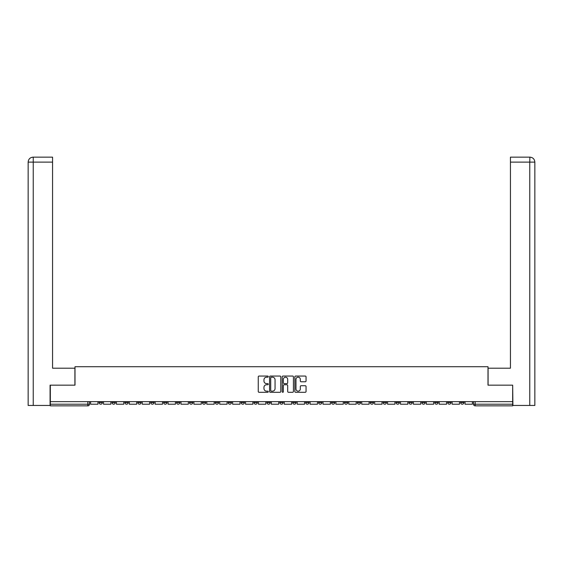 <?xml version="1.0" encoding="UTF-8"?>
<svg xmlns="http://www.w3.org/2000/svg" width="563" height="563" viewBox="0 0 563 563"><rect width="100%" height="100%" fill="white"/><g stroke="black" fill="none" stroke-linecap="round" stroke-linejoin="round"><path stroke-width="0.84" d="M268.255 376.619A0.57 0.57 0 0 0 267.692 376.049L259.057 376.049A0.809 0.809 0 0 0 258.248 376.858L258.248 391.482A0.809 0.809 0 0 0 259.057 392.298L267.692 392.298A0.57 0.57 0 0 0 268.255 391.728A0.57 0.57 0 0 0 267.692 391.158L266.573 391.158A2.597 2.597 0 0 1 263.97 388.561L263.97 387.344A2.597 2.597 0 0 1 266.573 384.74L267.692 384.74A0.57 0.57 0 0 0 268.255 384.17A0.57 0.57 0 0 0 267.692 383.607L266.573 383.607A2.597 2.597 0 0 1 263.97 381.003L263.97 379.786A2.597 2.597 0 0 1 266.573 377.189L267.692 377.189A0.57 0.57 0 0 0 268.255 376.619M447.698 401.637L447.698 402.545L451.005 402.545A1.654 1.654 0 0 1 449.351 404.199A1.654 1.654 0 0 1 447.698 402.545L447.698 401.637M434.784 401.637L434.784 402.545L438.098 402.545A1.654 1.654 0 0 1 436.438 404.199A1.654 1.654 0 0 1 434.784 402.545L434.784 401.637M357.315 401.637L357.315 402.545L360.623 402.545A1.654 1.654 0 0 1 358.969 404.199A1.654 1.654 0 0 1 357.315 402.545L357.315 401.637M344.401 401.637L344.401 402.545L347.716 402.545A1.654 1.654 0 0 1 346.055 404.199A1.654 1.654 0 0 1 344.401 402.545L344.401 401.637M331.494 401.637L331.494 402.545L334.802 402.545A1.654 1.654 0 0 1 333.148 404.199A1.654 1.654 0 0 1 331.494 402.545L331.494 401.637M305.667 401.637L305.667 402.545L308.981 402.545A1.654 1.654 0 0 1 307.321 404.199A1.654 1.654 0 0 1 305.667 402.545L305.667 401.637M279.846 402.545L279.846 401.637L279.846 402.545A1.654 1.654 0 0 0 281.5 404.199A1.654 1.654 0 0 1 279.846 402.545L283.154 402.545A1.654 1.654 0 0 1 281.5 404.199A1.654 1.654 0 0 0 283.154 402.545L283.154 401.637L283.154 402.545M266.932 402.545L266.932 401.637L266.932 402.545A1.654 1.654 0 0 0 268.586 404.199A1.654 1.654 0 0 1 266.932 402.545L270.247 402.545A1.654 1.654 0 0 1 268.586 404.199M254.019 402.545L254.019 401.637L254.019 402.545A1.654 1.654 0 0 0 255.679 404.199A1.654 1.654 0 0 1 254.019 402.545L257.333 402.545A1.654 1.654 0 0 1 255.679 404.199A1.654 1.654 0 0 0 257.333 402.545L257.333 401.637L257.333 402.545M241.112 401.637L241.112 402.545L244.419 402.545A1.654 1.654 0 0 1 242.766 404.199A1.654 1.654 0 0 1 241.112 402.545L241.112 401.637M228.198 401.637L228.198 402.545L231.506 402.545A1.654 1.654 0 0 1 229.852 404.199A1.654 1.654 0 0 1 228.198 402.545L228.198 401.637M215.284 401.637L215.284 402.545L218.599 402.545A1.654 1.654 0 0 1 216.945 404.199A1.654 1.654 0 0 1 215.284 402.545L215.284 401.637M202.377 402.545L202.377 401.637L202.377 402.545A1.654 1.654 0 0 0 204.031 404.199A1.654 1.654 0 0 1 202.377 402.545L205.685 402.545A1.654 1.654 0 0 1 204.031 404.199M176.55 402.545L176.55 401.637L176.55 402.545A1.654 1.654 0 0 0 178.204 404.199A1.654 1.654 0 0 1 176.55 402.545L179.864 402.545A1.654 1.654 0 0 1 178.204 404.199A1.654 1.654 0 0 0 179.864 402.545L179.864 401.637L179.864 402.545M163.643 402.545L163.643 401.637L163.643 402.545A1.654 1.654 0 0 0 165.297 404.199A1.654 1.654 0 0 1 163.643 402.545L166.951 402.545A1.654 1.654 0 0 1 165.297 404.199A1.654 1.654 0 0 0 166.951 402.545L166.951 401.637L166.951 402.545M150.729 402.545L150.729 401.637L150.729 402.545A1.654 1.654 0 0 0 152.383 404.199A1.654 1.654 0 0 1 150.729 402.545L154.037 402.545A1.654 1.654 0 0 1 152.383 404.199A1.654 1.654 0 0 0 154.037 402.545L154.037 401.637L154.037 402.545M137.815 402.545L137.815 401.637L137.815 402.545A1.654 1.654 0 0 0 139.469 404.199A1.654 1.654 0 0 1 137.815 402.545L141.13 402.545A1.654 1.654 0 0 1 139.469 404.199M124.902 402.545L124.902 401.637L124.902 402.545A1.654 1.654 0 0 0 126.562 404.199A1.654 1.654 0 0 1 124.902 402.545L128.216 402.545A1.654 1.654 0 0 1 126.562 404.199A1.654 1.654 0 0 0 128.216 402.545L128.216 401.637L128.216 402.545M111.995 402.545L111.995 401.637L111.995 402.545A1.654 1.654 0 0 0 113.649 404.199A1.654 1.654 0 0 1 111.995 402.545L115.302 402.545A1.654 1.654 0 0 1 113.649 404.199A1.654 1.654 0 0 0 115.302 402.545L115.302 401.637L115.302 402.545M305.245 381.777A0.809 0.809 0 0 0 306.054 380.961L306.054 376.858A0.809 0.809 0 0 0 305.245 376.049L295.659 376.049A0.809 0.809 0 0 0 294.843 376.858L294.843 391.482A0.809 0.809 0 0 0 295.659 392.298L305.245 392.298A0.809 0.809 0 0 0 306.054 391.482L306.054 386.528A0.809 0.809 0 0 0 305.245 385.718L301.142 385.718A0.809 0.809 0 0 0 300.325 386.528L300.325 388.984A2.175 2.175 0 0 1 298.158 391.158A2.175 2.175 0 0 1 295.983 388.984L295.983 379.356A2.175 2.175 0 0 1 298.158 377.189A2.175 2.175 0 0 1 300.325 379.356L300.325 380.961A0.809 0.809 0 0 0 301.142 381.777L305.245 381.777M33.238 405.444L28.15 405.444L28.15 162.109C28.446 159.09 30.099 157.436 33.111 157.14L52.563 157.14L52.563 162.109L33.238 162.109L33.238 405.444L50.086 405.444L50.086 385.162L74.999 385.162L74.999 366.71L488.001 366.71L488.001 385.162L512.668 385.162L512.668 401.637L50.332 401.637L50.332 404.199L89.482 404.199L89.482 401.637L89.482 404.199A1.654 1.654 0 0 1 87.828 405.86L50.332 405.86L50.332 404.199M50.332 385.162L50.332 401.637M280.789 376.858A0.809 0.809 0 0 0 279.98 376.049L270.388 376.049A0.809 0.809 0 0 0 269.578 376.858L269.578 391.482A0.809 0.809 0 0 0 270.388 392.298L279.98 392.298A0.809 0.809 0 0 0 280.789 391.482L280.789 376.858M283.02 376.049L292.612 376.049A0.809 0.809 0 0 1 293.422 376.858L293.422 391.482A0.809 0.809 0 0 1 292.612 392.298L288.509 392.298A0.809 0.809 0 0 1 287.693 391.482L287.693 385.556A0.809 0.809 0 0 0 286.884 384.74L284.16 384.74A0.809 0.809 0 0 0 283.351 385.556L283.351 391.728A0.57 0.57 0 0 1 282.781 392.298A0.57 0.57 0 0 1 282.211 391.728L282.211 376.858A0.809 0.809 0 0 1 283.02 376.049M473.518 401.637L473.518 404.199L512.668 404.199L512.668 405.86L475.172 405.86A1.654 1.654 0 0 1 473.518 404.199M512.668 401.637L512.668 404.199M463.919 401.637L463.919 402.545A1.654 1.654 0 0 1 462.265 404.199A1.654 1.654 0 0 1 460.611 402.545L463.919 402.545M460.611 401.637L460.611 402.545M451.005 401.637L451.005 402.545M438.098 401.637L438.098 402.545L438.098 401.637M425.185 401.637L425.185 402.545A1.654 1.654 0 0 1 423.531 404.199A1.654 1.654 0 0 1 421.87 402.545L425.185 402.545M421.87 401.637L421.87 402.545M412.271 401.637L412.271 402.545A1.654 1.654 0 0 1 410.617 404.199A1.654 1.654 0 0 1 408.963 402.545L412.271 402.545M408.963 401.637L408.963 402.545M399.357 401.637L399.357 402.545A1.654 1.654 0 0 1 397.703 404.199A1.654 1.654 0 0 1 396.049 402.545L399.357 402.545M396.049 401.637L396.049 402.545M386.45 401.637L386.45 402.545A1.654 1.654 0 0 1 384.796 404.199A1.654 1.654 0 0 1 383.136 402.545L386.45 402.545M383.136 401.637L383.136 402.545M373.536 401.637L373.536 402.545A1.654 1.654 0 0 1 371.883 404.199A1.654 1.654 0 0 1 370.229 402.545L373.536 402.545M370.229 401.637L370.229 402.545M360.623 401.637L360.623 402.545A1.654 1.654 0 0 1 358.969 404.199M347.716 401.637L347.716 402.545M334.802 402.545L334.802 401.637L334.802 402.545A1.654 1.654 0 0 1 333.148 404.199M321.888 401.637L321.888 402.545A1.654 1.654 0 0 1 320.234 404.199A1.654 1.654 0 0 1 318.581 402.545A1.654 1.654 0 0 0 320.234 404.199A1.654 1.654 0 0 0 321.888 402.545L318.581 402.545L318.581 401.637M308.981 402.545L308.981 401.637L308.981 402.545A1.654 1.654 0 0 1 307.321 404.199M296.068 401.637L296.068 402.545A1.654 1.654 0 0 1 294.414 404.199A1.654 1.654 0 0 1 292.753 402.545A1.654 1.654 0 0 0 294.414 404.199M292.753 401.637L292.753 402.545L296.068 402.545M270.247 401.637L270.247 402.545L270.247 401.637M244.419 402.545L244.419 401.637L244.419 402.545A1.654 1.654 0 0 1 242.766 404.199M231.506 402.545L231.506 401.637L231.506 402.545A1.654 1.654 0 0 1 229.852 404.199M218.599 402.545L218.599 401.637L218.599 402.545A1.654 1.654 0 0 1 216.945 404.199M205.685 401.637L205.685 402.545L205.685 401.637M192.771 402.545L192.771 401.637L192.771 402.545A1.654 1.654 0 0 1 191.117 404.199A1.654 1.654 0 0 1 189.464 402.545L192.771 402.545A1.654 1.654 0 0 1 191.117 404.199M189.464 401.637L189.464 402.545M141.13 401.637L141.13 402.545L141.13 401.637M102.389 401.637L102.389 402.545A1.654 1.654 0 0 1 100.735 404.199A1.654 1.654 0 0 1 99.081 402.545A1.654 1.654 0 0 0 100.735 404.199A1.654 1.654 0 0 0 102.389 402.545L102.389 401.637M99.081 401.637L99.081 402.545L102.389 402.545M87.828 401.637L87.828 405.86A1.654 1.654 0 0 0 89.482 404.199M271.282 377.189A0.57 0.57 0 0 0 270.719 377.752L270.719 390.588A0.57 0.57 0 0 0 271.282 391.158L272.464 391.158A2.597 2.597 0 0 0 275.061 388.561L275.061 379.786A2.597 2.597 0 0 0 272.464 377.189L271.282 377.189M287.693 379.399A2.175 2.175 0 0 0 285.518 377.224A2.175 2.175 0 0 0 283.351 379.399L283.351 382.791A0.809 0.809 0 0 0 284.16 383.607L286.884 383.607A0.809 0.809 0 0 0 287.693 382.791L287.693 379.399M97.962 401.637L97.962 404.199L90.601 404.199L90.601 401.637M74.914 385.162L74.914 368.202L52.563 368.202L52.563 162.109M33.238 157.14L33.238 162.109L28.15 162.109L28.15 355.781L28.15 162.109C28.439 159.097 30.092 157.443 33.118 157.14M488.086 385.162L488.086 368.202L510.437 368.202L510.437 157.14L529.882 157.14L529.762 162.109L510.437 162.109M534.85 355.781L534.85 162.109L534.85 405.444L512.914 405.444L512.668 385.162M529.762 405.444L529.762 162.109L534.85 162.109C534.554 159.09 532.901 157.436 529.889 157.14M110.876 401.637L110.876 404.199L103.508 404.199L103.508 401.637M123.79 401.637L123.79 404.199L116.421 404.199L116.421 401.637M136.696 401.637L136.696 404.199L129.335 404.199L129.335 401.637M149.61 401.637L149.61 404.199L142.242 404.199L142.242 401.637M162.524 401.637L162.524 404.199L155.156 404.199L155.156 401.637M175.431 401.637L175.431 404.199L168.07 404.199L168.07 401.637M188.345 401.637L188.345 404.199L180.976 404.199L180.976 401.637M201.258 401.637L201.258 404.199L193.89 404.199L193.89 401.637M214.172 401.637L214.172 404.199L206.804 404.199L206.804 401.637M227.079 401.637L227.079 404.199L219.718 404.199L219.718 401.637M239.993 401.637L239.993 404.199L232.625 404.199L232.625 401.637M252.907 401.637L252.907 404.199L245.538 404.199L245.538 401.637M265.813 401.637L265.813 404.199L258.452 404.199L258.452 401.637M278.727 401.637L278.727 404.199L271.359 404.199L271.359 401.637M291.641 401.637L291.641 404.199L284.273 404.199L284.273 401.637M304.548 401.637L304.548 404.199L297.187 404.199L297.187 401.637M317.462 401.637L317.462 404.199L310.093 404.199L310.093 401.637M330.375 401.637L330.375 404.199L323.007 404.199L323.007 401.637M343.282 401.637L343.282 404.199L335.921 404.199L335.921 401.637M356.196 401.637L356.196 404.199L348.828 404.199L348.828 401.637M369.11 401.637L369.11 404.199L361.742 404.199L361.742 401.637M382.024 401.637L382.024 404.199L374.655 404.199L374.655 401.637M394.93 401.637L394.93 404.199L387.569 404.199L387.569 401.637M407.844 401.637L407.844 404.199L400.476 404.199L400.476 401.637M420.758 401.637L420.758 404.199L413.39 404.199L413.39 401.637M433.665 401.637L433.665 404.199L426.304 404.199L426.304 401.637M446.579 401.637L446.579 404.199L439.21 404.199L439.21 401.637M459.492 401.637L459.492 404.199L452.124 404.199L452.124 401.637M472.399 401.637L472.399 404.199L465.038 404.199L465.038 401.637M475.172 401.637L475.172 405.86M28.15 162.109L28.15 355.781"/></g></svg>
